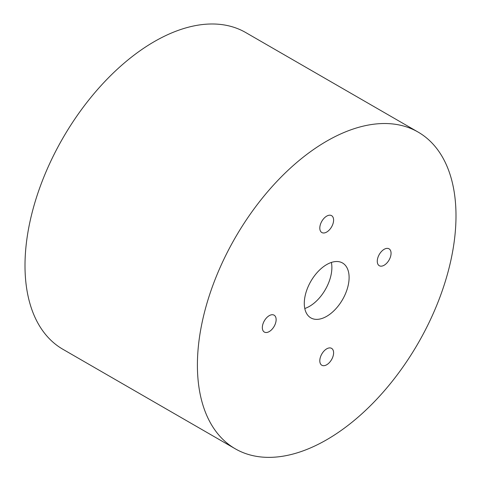 <?xml version="1.0" encoding="UTF-8"?>
<svg xmlns="http://www.w3.org/2000/svg" width="481" height="481" viewBox="0 0 481 481"><rect width="100%" height="100%" fill="white"/><g stroke="black" fill="none" stroke-linecap="round" stroke-linejoin="round"><path stroke-width="0.72" d="M331.379 262.434A31.698 18.302 -60 0 1 304.78 308.501A31.698 18.302 -60 0 0 331.872 267.55A31.698 18.302 -60 0 0 331.379 262.434M304.287 303.385A31.698 18.302 120 0 0 310.852 317.893A31.698 18.302 120 0 0 342.544 299.597A31.698 18.302 120 0 0 342.544 262.999A31.698 18.302 120 0 0 326.701 264.568A31.698 18.302 120 0 0 304.287 303.385M319.805 228.072A9.752 5.628 120 0 0 321.825 232.533A9.752 5.628 120 0 0 331.577 226.906A9.752 5.628 120 0 0 331.577 215.644A9.752 5.628 120 0 0 326.701 216.125A9.752 5.628 120 0 0 319.805 228.072M269.234 331.583A9.752 5.628 120 0 0 275.607 322.991A9.752 5.628 120 0 0 274.11 315.175A9.752 5.628 120 0 0 266.594 317.791A9.752 5.628 120 0 0 262.337 327.603A9.752 5.628 120 0 0 264.358 332.07A9.752 5.628 120 0 0 269.234 331.583M333.598 352.82A9.752 5.628 120 0 0 331.577 348.358A9.752 5.628 120 0 0 321.825 353.986A9.752 5.628 120 0 0 321.825 365.247A9.752 5.628 120 0 0 326.701 364.766A9.752 5.628 120 0 0 333.598 352.82M384.163 249.302A9.752 5.628 120 0 0 377.795 257.9A9.752 5.628 120 0 0 379.287 265.716A9.752 5.628 120 0 0 386.802 263.101A9.752 5.628 120 0 0 391.059 253.289A9.752 5.628 120 0 0 389.039 248.821A9.752 5.628 120 0 0 384.163 249.302M418.127 132.089L245.731 32.552A182.858 105.573 120 0 0 104.822 81.542A182.858 105.573 120 0 0 25 265.56A182.858 105.573 120 0 0 62.873 349.272L235.269 448.803A182.858 105.573 -60 0 1 197.402 365.097A182.858 105.573 -60 0 1 277.218 181.078A182.858 105.573 -60 0 1 418.127 132.089A182.858 105.573 -60 0 1 418.127 343.23A182.858 105.573 -60 0 1 235.269 448.803"/></g></svg>
